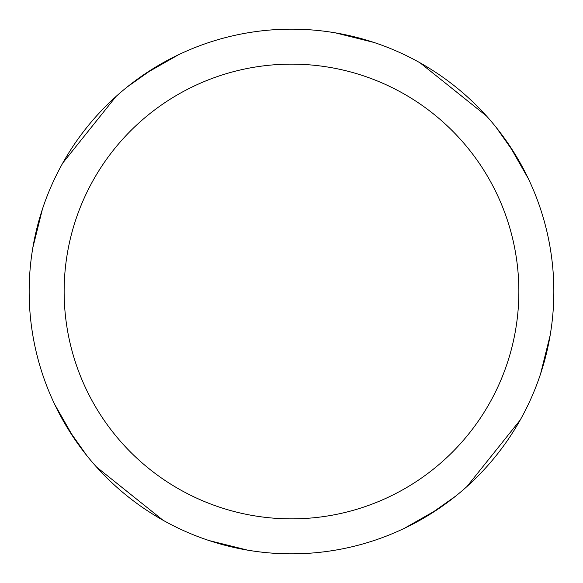 <?xml version="1.0" encoding="UTF-8"?>
<svg xmlns="http://www.w3.org/2000/svg" width="583" height="583" viewBox="0 0 583 583"><rect width="100%" height="100%" fill="white"/><g stroke="black" fill="none" stroke-linecap="round" stroke-linejoin="round"><path stroke-width="0.87" d="M291.5 29.157A262.343 262.343 0 0 1 553.843 291.5A262.343 262.343 0 0 1 291.5 553.843A262.343 262.343 0 0 1 29.157 291.5A262.343 262.343 0 0 1 291.5 29.157M291.5 64.137A227.363 227.363 0 0 1 518.863 291.5A227.363 227.363 0 0 1 291.5 518.863A227.363 227.363 0 0 1 64.137 291.5A227.363 227.363 0 0 1 291.5 64.137M520.204 420.037L467.005 486.492M437.709 509.323L404.238 528.387M335.342 32.845L373.892 42.428M496.118 127.313L514.738 153.693M247.658 550.155L209.108 540.572M86.882 455.687L68.262 429.307M62.796 162.963L115.995 96.508M145.291 73.677L178.762 54.613M420.037 62.796L486.492 115.995M509.323 145.291L528.387 178.762M550.155 335.342L540.572 373.892M455.687 496.118L429.307 514.738M162.963 520.204L96.508 467.005M73.677 437.709L54.613 404.238M32.845 247.658L42.428 209.108M127.313 86.882L153.693 68.262"/></g></svg>
